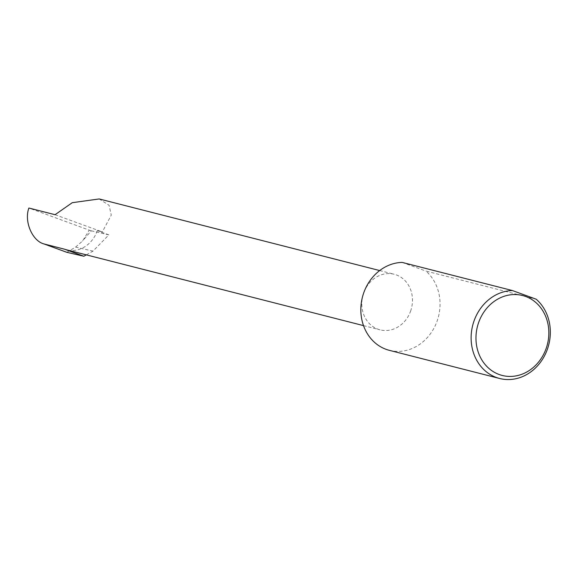 <?xml version="1.0" encoding="UTF-8"?>
<svg xmlns="http://www.w3.org/2000/svg" width="578" height="578" viewBox="0 0 578 578"><rect width="100%" height="100%" fill="white"/><g stroke="black" fill="none" stroke-linecap="round" stroke-linejoin="round"><path stroke-width="0.43" stroke-dasharray="2.89 2.17" d="M86.324 254.862L93 251.119L108.888 234.87L97.277 230.636L102.313 231.923L111.279 215.132L109.076 205.313L99.17 198.948M410.763 310.661A28.676 25.107 -75.7 0 1 380.049 329.843A28.676 25.107 -75.7 0 1 363.526 293.443A28.676 25.107 -75.7 0 1 394.239 274.268A28.676 25.107 -75.7 0 1 410.763 310.661M97.277 230.636A28.676 25.107 -75.7 0 1 66.564 249.819M389.355 350.34A44.831 39.246 104.3 0 0 437.358 320.356A44.831 39.246 104.3 0 0 425.935 271.075L536.211 299.223M66.838 252.319L75.595 247.102L93 251.119M75.595 247.102L82.502 241.084L89.279 230.167L28.9 208.029M89.279 230.167L91.245 230.803L82.502 241.084M55.076 214.705L102.313 231.923M108.888 234.87L91.245 230.803M402.144 262.405L425.935 271.075M363.519 325.624L380.049 329.843M379.695 270.555L394.239 274.268"/><path stroke-width="0.87" d="M363.519 325.624L66.564 249.819A28.676 25.107 -75.7 0 1 64.469 249.176L44.036 243.959C32.224 240.983 23.9 221.222 28.9 208.029L55.076 214.705L72.257 202.69L99.17 198.948L379.695 270.555M546.369 347.862A41.24 36.111 -75.7 0 1 499.19 374.515A41.24 36.111 -75.7 0 1 478.44 323.102A41.24 36.111 -75.7 0 1 525.612 296.449A41.24 36.111 -75.7 0 1 546.369 347.862M473.808 321.599A44.831 39.246 104.3 0 0 499.638 378.489A44.831 39.246 104.3 0 0 547.641 348.512A44.831 39.246 104.3 0 0 536.211 299.223L512.426 290.553A44.831 39.246 104.3 0 0 473.808 321.599M512.426 290.553L402.144 262.405A44.831 39.246 104.3 0 0 363.526 293.443A44.831 39.246 104.3 0 0 389.355 350.34L499.638 378.489M64.469 249.176L83.868 256.242L86.324 254.862M83.868 256.242L66.838 252.319L44.036 243.959"/></g></svg>
